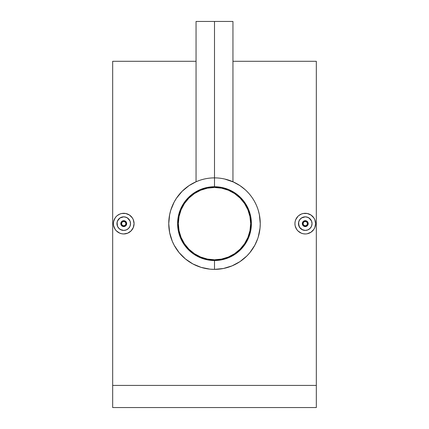 <?xml version="1.0" encoding="UTF-8"?>
<svg xmlns="http://www.w3.org/2000/svg" width="429" height="429" viewBox="0 0 429 429"><rect width="100%" height="100%" fill="white"/><g stroke="black" fill="none" stroke-linecap="round" stroke-linejoin="round"><path stroke-width="0.64" d="M214.5 187.473A36.154 36.154 0 0 1 250.654 223.627A36.154 36.154 0 0 1 214.5 259.781A36.154 36.154 0 0 1 178.346 223.627A36.154 36.154 0 0 1 214.5 187.473L221.552 188.165L228.335 190.224L234.588 193.565L240.068 198.059L244.562 203.539L247.903 209.792L249.962 216.575L250.654 223.627L249.962 230.679L247.903 237.462L244.562 243.715L240.068 249.19L234.588 253.689L228.335 257.03L221.552 259.089L214.5 259.781L207.448 259.089L200.665 257.03L194.412 253.689L188.932 249.19L184.438 243.715L181.097 237.462L179.038 230.679L178.346 223.627L179.038 216.575L181.097 209.792L184.438 203.539L188.932 198.059L194.412 193.565L200.665 190.224L207.448 188.165L214.5 187.473M204.006 189.028L200.665 190.224M184.438 203.539L182.615 206.585M179.901 234.121L181.097 237.462M194.412 253.689L197.458 255.512M224.994 258.226L228.335 257.03M244.562 243.715L246.385 240.669M249.099 213.133L247.903 209.792M234.588 193.565L231.542 191.742M302.531 224.758L303.169 225.713L302.531 224.758L302.365 223.048L303.169 221.541L304.129 220.897L306.386 220.897L307.984 222.495L306.386 220.897L305.26 220.678A2.949 2.949 0 0 1 308.21 223.627A2.949 2.949 0 0 1 305.26 226.576L307.346 225.713L307.984 224.753L308.156 223.064L307.984 224.753L307.346 225.713L305.26 226.576A2.949 2.949 0 0 0 308.21 223.627A2.949 2.949 0 0 0 305.26 220.678L305.26 221.412A2.215 2.215 0 0 1 307.47 223.627A2.215 2.215 0 0 1 305.26 225.842L305.26 226.576L305.26 225.842L306.821 225.193L307.47 223.627L306.821 222.061L305.26 221.412L303.694 222.061L303.046 223.627L303.694 225.193L305.26 225.842A2.215 2.215 0 0 1 303.046 223.627A2.215 2.215 0 0 1 305.26 221.412L305.26 220.678A2.949 2.949 0 0 0 302.306 223.627A2.949 2.949 0 0 0 305.26 226.576A2.949 2.949 0 0 1 302.306 223.627A2.949 2.949 0 0 1 305.26 220.678L303.169 221.541L302.531 222.501L302.359 224.19M302.654 229.896L305.26 230.416A6.789 6.789 0 0 1 298.471 223.627A6.789 6.789 0 0 1 305.26 216.838L302.665 217.353L300.461 218.822L298.992 221.021L298.471 223.622L299.608 227.391L302.654 229.896L300.456 228.426L298.986 226.222L298.6 222.302L299.614 219.857L301.485 217.98L305.26 216.838A6.789 6.789 0 0 1 312.044 223.627A6.789 6.789 0 0 1 305.26 230.416L307.856 229.896L310.06 228.426L311.529 226.222L312.044 223.627L311.529 221.032L310.06 218.828L307.856 217.353L305.26 216.838L306.585 216.967L309.03 217.98L311.529 221.026L312.044 223.627L311.529 226.222L310.06 228.426L307.856 229.896L305.26 230.416L302.032 229.601M305.26 213.299A10.328 10.328 0 0 1 315.588 223.627A10.328 10.328 0 0 1 305.26 233.955A10.328 10.328 0 0 1 294.927 223.627A10.328 10.328 0 0 1 305.26 213.299L303.244 213.497L307.271 213.492L310.993 215.036L307.271 213.497M312.564 216.323L313.846 217.889L310.998 215.036M315.39 221.616L314.8 219.675L315.588 223.627L314.8 227.579L315.39 225.633M309.212 233.172L307.282 233.757L310.998 232.218L313.851 229.365L314.8 227.579M121.016 224.758L121.654 225.713L121.016 224.758L120.849 223.048L121.654 221.541L122.614 220.897L124.871 220.897L126.469 222.495L124.871 220.897L123.74 220.678A2.949 2.949 0 0 1 126.694 223.627A2.949 2.949 0 0 1 123.74 226.576L124.877 226.351L126.469 224.753L125.386 226.078L123.74 226.576A2.949 2.949 0 0 0 126.694 223.627A2.949 2.949 0 0 0 123.74 220.678L123.74 221.412A2.215 2.215 0 0 1 125.954 223.627A2.215 2.215 0 0 1 123.74 225.842L123.74 226.576L123.74 225.842L125.306 225.193L125.954 223.627L125.306 222.061L123.74 221.412L122.179 222.061L121.53 223.627L122.179 225.193L123.74 225.842A2.215 2.215 0 0 1 121.53 223.627A2.215 2.215 0 0 1 123.74 221.412L123.74 220.678A2.949 2.949 0 0 0 120.79 223.627A2.949 2.949 0 0 0 123.74 226.576A2.949 2.949 0 0 1 120.79 223.627A2.949 2.949 0 0 1 123.74 220.678L121.654 221.541L121.016 222.501L120.844 224.19M126.641 224.185L126.641 223.064L126.469 224.753M121.139 229.896L123.74 230.416A6.789 6.789 0 0 1 116.956 223.627A6.789 6.789 0 0 1 123.74 216.838L119.97 217.98L117.471 221.021L116.956 223.622L117.471 226.222L118.94 228.421L121.139 229.896L118.94 228.426L117.471 226.222L117.085 222.302L118.098 219.857L119.97 217.98L123.74 216.838A6.789 6.789 0 0 1 130.529 223.627A6.789 6.789 0 0 1 123.74 230.416L126.34 229.896L128.544 228.426L130.014 226.222L130.529 223.627L130.014 221.032L128.544 218.828L126.34 217.353L123.74 216.838L125.064 216.967L127.515 217.98L130.014 221.026L130.529 223.627L130.014 226.222L128.544 228.426L126.34 229.896L123.74 230.416L120.517 229.601M123.74 213.299A10.328 10.328 0 0 1 134.073 223.627A10.328 10.328 0 0 1 123.74 233.955A10.328 10.328 0 0 1 113.412 223.627A10.328 10.328 0 0 1 123.74 213.299L121.729 213.497L125.756 213.492L129.478 215.036L125.756 213.497M131.049 216.323L132.33 217.889L129.483 215.036M133.875 221.616L133.285 219.675L134.073 223.627L133.285 227.579L133.875 225.633M132.33 229.365L131.049 230.931L133.285 227.579M129.494 232.207L127.708 233.167L131.049 230.931M125.756 233.757L123.74 233.955L127.697 233.172L125.767 233.757M246.836 255.99L249.855 252.66L246.836 255.99L239.956 261.636L232.046 265.873L223.461 268.49L214.5 269.374A45.747 45.747 0 0 1 168.753 223.627A45.747 45.747 0 0 1 214.5 177.879L214.5 21.45L196.053 21.45L232.947 21.45L214.5 21.45L214.5 186.733A36.894 36.894 0 0 1 251.394 223.627A36.894 36.894 0 0 1 214.5 260.521L214.5 269.374A45.747 45.747 0 0 0 260.247 223.627A45.747 45.747 0 0 0 214.5 177.879A45.747 45.747 0 0 1 260.247 223.627A45.747 45.747 0 0 1 214.5 269.374L210.001 269.155L201.163 267.385L192.889 263.948L185.473 258.987L179.145 252.66L174.185 245.254L172.254 241.178L169.643 232.598L168.753 223.606L169.637 214.672L170.742 210.28L174.174 202.027L176.485 198.177L182.143 191.286L189.06 185.607L196.369 181.623M233.8 182.148L224.78 179.049L231.429 181.129M243.559 188.293L239.95 185.612L245.249 189.752M246.857 191.291L248.568 193.098M249.85 194.589L251.287 196.434M252.525 198.193L253.754 200.134M254.831 202.038L255.99 204.36M256.746 206.076L257.673 208.499M258.269 210.307L259.368 214.693L260.247 223.632L260.033 219.171M257.668 238.765L254.81 245.259L249.855 252.66M255.979 242.921L256.74 241.2M245.222 257.529L245.838 256.955M239.956 261.636L241.688 260.419M236.1 263.953L238.004 262.875M232.046 265.873L233.767 265.122M227.837 267.39L229.628 266.8M316.329 385.414L316.329 61.293L316.329 407.55L112.671 407.55L112.671 385.414L316.329 385.414L316.329 407.55L112.671 407.55L112.671 385.414L316.329 385.414M112.671 61.293L112.671 385.414L112.671 61.293L196.053 61.293M311.009 232.207L309.223 233.167M313.856 229.354L312.569 230.925M299.517 215.042L301.303 214.082L298.723 215.626M297.951 216.323L295.715 219.675L296.664 217.889M294.927 223.632L295.125 221.611L294.927 223.632M295.19 225.949L296.67 229.365L295.506 227.038M299.522 232.218L297.951 230.931L301.303 233.172L303.244 233.757L301.303 233.167M260.247 223.632L260.022 228.164L258.263 236.958M232.947 21.45L232.947 181.762L239.95 185.612M229.027 180.244L229.542 180.421M196.444 181.59L196.927 181.387M118.002 215.042L119.788 214.082L117.208 215.626M114.194 219.675L115.154 217.889L113.61 221.611L113.412 223.632L113.61 221.611M114.2 227.579L113.61 225.643L115.154 229.37L114.2 227.579M118.007 232.218L116.436 230.931L119.788 233.172L121.729 233.757L119.788 233.167M199.372 266.8L201.163 267.385M185.473 258.987L189.044 261.642M179.145 252.66L183.784 257.529M176.485 249.077L177.719 250.826M174.185 245.254L175.263 247.147M172.254 241.178L173.016 242.911M170.737 236.947L171.327 238.755M168.753 223.606L168.972 228.094M171.332 208.478L170.742 210.28M173.01 204.349L172.26 206.065M182.143 191.286L176.485 198.177M183.757 189.747L183.151 190.31M189.06 185.607L187.312 186.829M192.884 183.306L190.996 184.379M196.053 21.45L196.053 181.762L195.216 182.143M200.246 180.153L201.448 179.778L200.246 180.153M202.772 179.408L204.204 179.054M214.5 260.521L207.304 259.813L200.381 257.711L194.005 254.3L188.411 249.716L183.827 244.122L180.416 237.746L178.314 230.823L177.606 223.627L178.314 216.431L180.416 209.508L183.827 203.132L188.411 197.538L194.005 192.948L200.381 189.543L207.304 187.441L214.5 186.733L221.696 187.441L228.619 189.543L234.995 192.948L240.589 197.538L245.173 203.132L248.584 209.508L250.686 216.431L251.394 223.627L250.686 230.823L248.584 237.746L245.173 244.122L240.589 249.716L234.995 254.3L228.619 257.711L221.696 259.813L214.5 260.521A36.894 36.894 0 0 1 177.606 223.627A36.894 36.894 0 0 1 214.5 186.733L214.5 177.879A45.747 45.747 0 0 0 168.753 223.627A45.747 45.747 0 0 0 214.5 269.374L214.5 260.521M196.053 181.762L199.174 180.523M121.723 233.757L123.74 233.955M116.436 216.323L115.154 217.889M121.729 213.492L119.788 214.082M133.285 219.675L132.33 217.889M113.412 223.627L113.61 225.643M115.154 229.365L116.436 230.931M122.614 226.351L123.74 226.576L121.654 225.713L122.614 226.351M121.745 230.116L122.41 230.282M119.964 229.268L119.412 228.855M118.093 227.391L117.739 226.802M118.474 227.912L118.94 228.421M117.471 226.222L117.235 225.568M117.085 224.946L116.983 224.26M116.956 223.622L116.988 222.93M117.471 221.021L118.098 219.852M117.256 221.627L117.085 222.297M119.97 217.98L120.565 217.626M119.46 218.361L118.946 218.822M121.144 217.353L121.798 217.122M123.74 216.838L122.421 216.967M126.34 217.353L125.07 216.967M128.03 218.361L127.515 217.986M129.386 219.857L128.544 218.828M130.4 222.302L130.014 221.026M130.529 223.627L130.4 224.952M128.544 228.426L129.386 227.402M126.34 229.896L127.51 229.274M125.064 230.287L123.74 230.416M126.469 222.495L126.635 223.048M303.239 233.757L305.26 233.955M295.125 225.643L294.927 223.627M303.244 213.497L301.303 214.082M295.715 219.675L295.125 221.611M296.67 229.365L297.951 230.931M314.8 219.675L313.846 217.889M304.129 226.351L305.26 226.576L303.169 225.713L304.129 226.351M303.26 230.116L303.925 230.282M301.48 229.268L300.927 228.855M299.608 227.391L299.254 226.802M299.994 227.912L300.456 228.421M298.986 226.222L298.756 225.568M298.6 224.946L298.498 224.26M298.471 223.622L298.504 222.93M298.992 221.021L299.614 219.852M298.772 221.627L298.6 222.297M301.49 217.98L302.08 217.626M300.976 218.361L300.461 218.822M302.665 217.353L303.314 217.122M305.26 216.838L303.936 216.967M307.856 217.353L306.585 216.967M309.545 218.361L309.03 217.986M310.902 219.857L310.06 218.828M311.915 222.302L311.529 221.026M312.044 223.627L311.915 224.952M310.06 228.426L310.902 227.402M307.856 229.896L309.03 229.274M306.579 230.287L305.26 230.416M307.984 222.495L308.151 223.048M316.329 61.293L232.947 61.293"/></g></svg>
